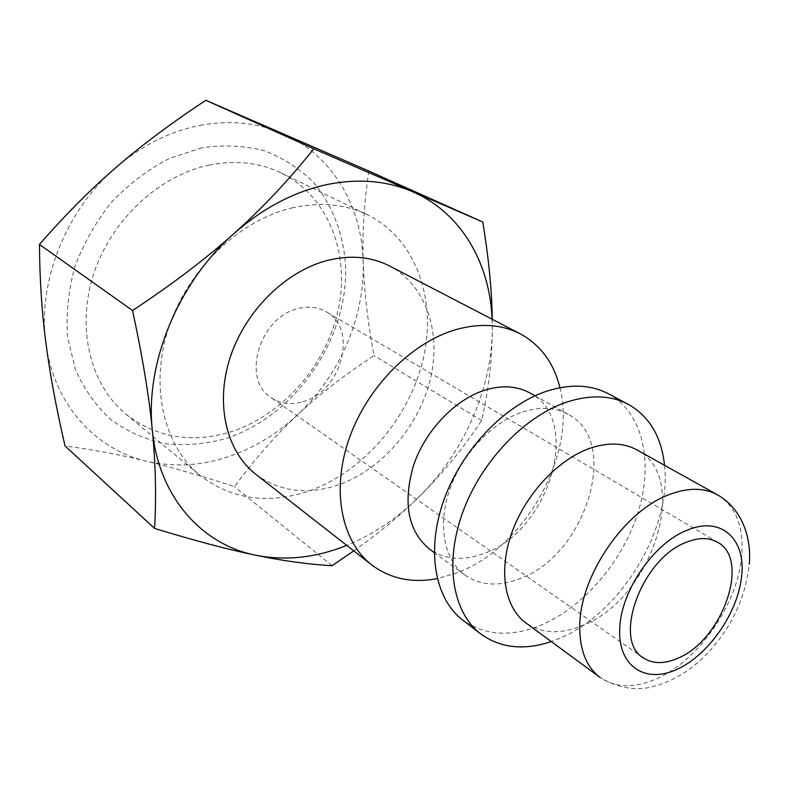 <?xml version="1.0" encoding="UTF-8"?>
<svg xmlns="http://www.w3.org/2000/svg" width="789" height="789" viewBox="0 0 789 789"><rect width="100%" height="100%" fill="white"/><g stroke="black" fill="none" stroke-linecap="round" stroke-linejoin="round"><path stroke-width="0.59" stroke-dasharray="3.94 2.96" d="M559.924 387.724C577.38 454.444 524.586 548.286 456.624 572.992L437.234 578.623M255.863 474.337C279.513 491.537 306.665 495.176 337.347 485.265C380.495 470.638 418.042 427.806 429.985 380.584C441.929 333.422 426.553 285.381 389.717 266.061M529.981 392.991C583.16 419.916 548.966 531.825 483.785 553.543C463.054 561.196 444.996 559.746 429.591 549.203M522.614 411.976C540.011 406.473 555.2 407.272 568.179 414.373C621.456 441.327 585.566 555.772 519.586 578.771C498.579 586.848 480.353 585.616 464.908 575.063C444.148 560.003 437.323 525.237 449.7 489.565C462.029 453.902 492.306 421.928 522.614 411.976M608.22 393.691C642.473 412.065 653.627 461.101 638.617 510.641C623.576 560.249 584.255 606.859 541.244 625.036C510.986 637.364 484.811 635.717 462.719 620.075M664.535 465.303C671.932 529.074 620.618 613.408 559.559 638.37L551.255 641.565M636.97 449.927C691.657 477.483 651.694 599.364 582.716 625.421C560.663 634.553 541.698 633.695 525.819 622.866M200.081 125.372C229.954 119.918 257.461 122.63 282.6 133.489C332.051 154.772 361.845 206.018 363.187 261.514C365.001 317.119 339.517 375.682 297.414 414.945C276.022 434.907 252.026 449.158 225.427 457.689C198.72 466.023 172.347 467.167 146.31 461.141C95.153 449.326 53.474 403.919 45.89 342.781C37.379 282.156 65.724 210.17 116.437 167.12C142.207 145.215 170.089 131.299 200.081 125.372M368.808 171.026C364.104 203.167 362.23 233.327 363.187 261.514C364.025 289.78 367.625 321.143 373.986 355.612C344.26 375.12 318.736 394.894 297.414 414.945C276.022 434.867 255.044 458.774 234.481 486.665C201.698 475.954 172.308 467.443 146.31 461.141C120.411 454.799 93.319 449.72 65.023 445.933M353.788 550.89C377.645 533.995 398.8 516.578 417.243 498.609C396.009 519.221 372.516 534.804 346.746 545.386M209.529 165.019C159.26 175.286 111.121 219.973 93.585 274.266C75.981 328.589 90.548 385.19 126.053 414.264C156.39 437.5 190.839 443.497 229.421 432.254C281.949 416.079 326.025 365.978 338.195 309.988C350.385 254.088 328.54 196.205 281.15 172.929C259.542 162.544 235.664 159.911 209.529 165.019M292.946 207.714C240.112 219.628 188.492 268.516 168.925 327.011C149.259 385.535 163.471 445.509 200.002 475.373C231.236 499.171 267.017 504.565 307.345 491.557C362.269 472.956 409.047 418.92 423.111 359.33C437.165 299.859 416.178 238.781 367.467 214.815C345.237 204.124 320.393 201.757 292.946 207.714M201.787 147.839L169.349 158.471C148.214 169.448 128.972 183.975 111.634 202.043C95.923 221.768 83.664 243.328 74.866 266.731C68.367 290.579 65.931 314.081 67.568 337.238L75.419 369.499C84.157 389.155 95.942 405.842 110.766 419.561C126.94 431.267 144.722 439.276 164.112 443.586C183.975 445.726 203.937 444.227 224.007 439.088C294.297 417.489 348.265 340.325 345.612 266.021C343.59 234.599 332.78 205.633 313.835 182.752C299.82 168.757 283.379 158.096 264.522 150.758C244.6 145.64 223.691 144.663 201.787 147.839M302.789 401.729C341.45 391.975 358.561 328.826 326.242 311.783C317.937 307.02 308.538 305.964 298.064 308.607C259.522 316.912 241.069 379.578 271.091 397.597C280.361 403.761 290.924 405.142 302.789 401.729M492.099 319.21L492.287 329.565C491.872 390.062 462.896 454.356 417.243 498.609C440.627 475.875 462.117 449.838 481.704 420.498C488.48 390.88 492.011 360.563 492.287 329.565L492.257 319.298M332.07 565.693L234.481 486.665M481.704 420.498L373.986 355.612M717.467 494.821C735.881 506.341 743.958 526.687 741.699 555.87C737.952 603.398 699.409 659.643 657.602 678.313C635.066 688.452 615.903 688.156 600.094 677.445C615.834 686.943 631.762 690.385 647.887 687.771C666.281 684.053 683.54 675.128 699.675 660.985C728.602 633.656 745.141 601.356 749.294 564.096M568.179 414.373L535.011 395.802M126.053 414.264L200.002 475.373M717.605 542.28L326.242 311.783M643.321 657.858L271.091 397.597M281.15 172.929L367.467 214.815M464.908 575.063L434.236 552.606"/><path stroke-width="1.18" d="M437.234 578.623C412.164 583.367 390.328 578.801 371.727 564.914C341.558 541.599 331.074 490.58 349.044 438.98C366.924 387.399 411.493 342.367 455.973 329.595C480.205 322.888 501.636 324.299 520.247 333.826C540.603 344.98 553.829 362.95 559.924 387.724M520.247 333.826L389.717 266.061C371.511 256.741 350.987 254.808 328.125 260.262C286.2 270.676 245.527 310.511 230.24 357.269C214.894 404.037 226.364 451.486 255.863 474.337L371.727 564.914M434.236 552.606L429.591 549.203C407.972 531.086 402.637 503.106 413.584 465.254C425.37 430.508 454.928 399.569 484.811 390.151C501.962 384.953 517.022 385.9 529.981 392.991L535.011 395.802M551.255 641.565C523.955 650.659 500.453 648.124 480.748 633.942L462.719 620.075C434.709 598.792 425.912 550.012 444.01 499.713C462.019 449.434 505.098 404.599 547.27 391.009C570.555 383.76 590.872 384.657 608.22 393.691L628.31 404.323C649.406 416.365 661.478 436.692 664.535 465.303M480.748 633.942C452.728 612.659 444.168 563.445 462.67 512.475C481.083 461.535 524.685 415.941 567.143 401.966C590.576 394.5 610.962 395.289 628.31 404.323M589.748 448.339C607.944 442.156 623.685 442.678 636.97 449.927L717.467 494.821C704.261 487.632 688.363 487.484 669.762 494.387C625.174 510.197 580.487 574.806 579.797 624.789C579.294 649.229 586.059 666.774 600.094 677.445L525.819 622.866C504.565 607.422 498.204 570.664 511.933 532.437C525.612 494.21 557.971 459.523 589.748 448.339M346.746 545.386L339.911 547.99C311.438 558.217 283.468 560.644 256.001 555.278C202.033 544.775 158.628 497.09 152.316 430.084C155.66 464.139 156.409 496.912 154.565 528.413L65.023 445.933C56.226 407.992 49.855 373.611 45.89 342.781C41.856 312.049 39.706 279.276 39.45 244.452C65.319 214.795 90.982 189.015 116.437 167.12C141.842 145.107 171.647 122.828 205.86 100.292L368.808 171.026L482.769 222.005L313.805 148.805C288.922 179.961 262.293 208.237 233.909 233.603C262.392 208.552 292.768 192.348 325.038 184.981C357.151 178.166 386.314 180.415 412.529 191.727C461.052 212.616 489.88 262.915 492.099 319.21M154.565 528.413C194.814 540.721 228.632 549.677 256.001 555.278C283.606 560.979 308.963 564.451 332.07 565.693L353.788 550.89M686.588 542.171C698.738 537.378 709.074 537.417 717.605 542.28C750.812 559.401 722.438 640.017 678.165 658.075C664.466 664.151 652.858 664.082 643.321 657.858C611.988 640.204 641.921 558.05 686.588 542.171M152.316 430.084C144.959 363.709 177.86 282.837 233.909 233.603C205.643 258.97 171.854 284.602 132.522 310.501C142.454 356.362 149.052 396.226 152.316 430.084M492.257 319.298C491.942 291.19 488.776 258.753 482.769 222.005M132.522 310.501L39.45 244.452M313.805 148.805L205.86 100.292M619.74 628.399C620.835 590.833 654.14 542.576 687.466 530.08C720.959 515.917 745.812 538.808 741.699 575.447C738.465 611.82 709.153 654.594 677.356 669.18C645.55 684.29 617.659 666.449 619.74 628.399M749.294 564.096C751.611 537.319 741.995 508.826 717.467 494.821"/></g></svg>

